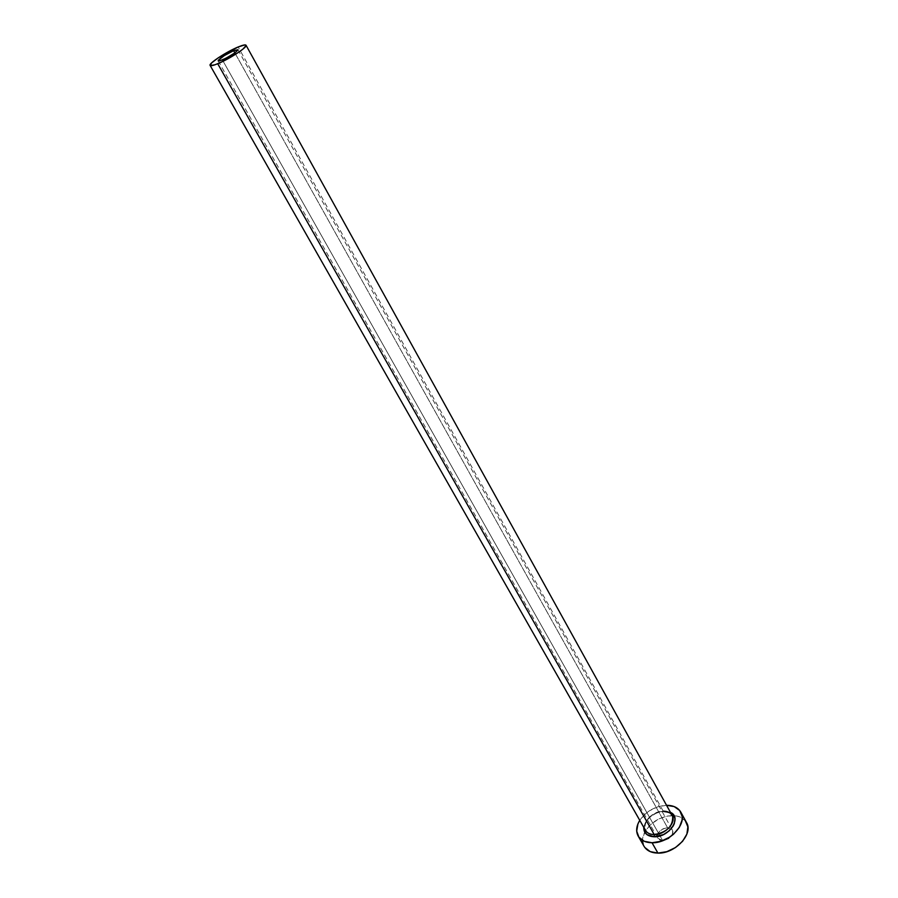 <?xml version="1.0" encoding="UTF-8"?>
<svg xmlns="http://www.w3.org/2000/svg" width="898" height="898" viewBox="0 0 898 898"><rect width="100%" height="100%" fill="white"/><g stroke="black" fill="none" stroke-linecap="round" stroke-linejoin="round"><path stroke-width="0.67" stroke-dasharray="4.49 3.37" d="M662.668 840.607L222.39 59.908L662.668 840.607L660.008 840.113L658.144 838.71L657.381 835.409L659.222 831.705L663.038 828.809L667.551 827.709C660.097 829.191 656.865 832.704 657.852 838.261L662.668 840.607C670.133 839.147 673.388 835.634 672.434 830.078L667.551 827.709L670.2 828.18L672.086 829.561L672.916 831.638L672.557 834.107L668.651 838.698L662.668 840.607M234.872 52.903L667.551 827.709L234.872 52.903M664.251 811.051L658.234 812.084L649.815 816.832L645.819 821.434L643.743 827.316C646.111 817.943 652.947 812.522 664.251 811.051L670.436 812.342M672.142 815.418C670.447 812.611 667.483 811.186 663.229 811.163C650.635 813.431 644.54 819.436 644.955 829.191M663.229 811.163L238.172 46.977L663.229 811.163C652.464 810.905 640.903 823.331 645.482 830.381C643.877 829.561 644.293 826.385 646.728 820.851C651.084 815.081 656.82 811.972 663.925 811.5M686.51 822.534C684.096 818.426 679.932 816.125 674.016 815.642L672.142 815.597L666.552 805.304L672.142 815.597C660.052 816.54 650.904 822.04 644.708 832.087C642.036 837.396 641.823 842.144 644.079 846.343M639.769 820.334C646.302 811.141 655.192 806.135 666.451 805.304L657.74 806.831L649.288 810.883L645.55 813.7L639.769 820.334M685.376 820.851L679.842 816.899L676.194 815.9L667.843 815.99L659.132 818.808L651.319 823.915L645.561 830.583L642.721 837.834L642.564 841.347M643.26 844.591L644.809 847.465M218.169 60.84L657.852 838.261M237.936 49.749L672.434 830.078"/><path stroke-width="1.35" d="M222.39 59.908L218.169 60.828C219.64 58.258 224.792 54.879 233.637 50.692L234.872 52.903L233.637 50.692L237.959 49.884L234.984 52.825L225.959 58.247L219.696 60.851L218.293 60.941L218.371 60.166L224.41 55.541L233.637 50.692L237.925 49.738C236.455 52.309 231.28 55.698 222.39 59.908M644.955 829.191C646.313 832.648 649.389 834.444 654.204 834.568L654.339 836.79C647.245 836.397 643.72 833.243 643.743 827.316L644.225 831.054L646.908 834.612L654.339 836.79L654.204 834.568C665.003 834.949 676.665 822.411 672.142 815.418L246.03 45.237C247.882 46.92 229.383 59.044 217.72 63.724L654.204 834.568L217.72 63.724C213.208 65.565 210.66 66.115 210.098 65.386C208.347 63.612 226.554 51.702 238.172 46.977C242.808 45.068 245.423 44.485 246.03 45.226M638.22 836.15L644.079 846.343C646.728 850.675 651.342 852.932 657.931 853.1L652.038 842.751L660.973 841.303L669.672 837.138L673.511 834.231L679.359 827.35L682.098 819.975L682.166 816.473L679.685 810.479L674.162 806.584L666.552 805.304C673.354 805.349 678.102 807.639 680.819 812.162C688.036 823.32 669.336 843.435 652.038 842.751L657.931 853.1C675.195 853.863 693.761 833.759 686.51 822.534L680.852 812.23M652.038 842.751C645.438 842.616 640.824 840.393 638.186 836.083C635.739 831.413 636.267 826.16 639.769 820.334L637.906 823.982L636.693 831.11L638.916 837.194L644.293 841.303L652.038 842.751M670.436 812.342L673.332 814.643L675.004 818.774L674.297 823.702L673.051 826.239L669.032 830.942L663.51 834.568L654.339 836.79C669.324 837.385 682.278 817.371 670.436 812.342M644.809 847.465L650.186 851.607L657.931 853.1L666.832 851.674L675.498 847.544L682.559 841.336L686.903 834.062L687.868 826.867L685.376 820.851M642.564 841.347L643.26 844.591M210.11 65.397L645.482 830.381C647.144 833.097 650.051 834.489 654.204 834.568C666.866 832.345 673.017 826.362 672.658 816.585C671.266 813.038 668.123 811.231 663.229 811.163M238.172 46.977L218.36 57.753L211.591 62.916L210.3 65.576L215.015 64.768L220.829 62.355L237.948 52.746L242.999 49.053L246.086 45.472L244.727 44.922L238.172 46.977M672.142 815.418C670.323 814.093 672.804 812.757 663.925 811.5"/></g></svg>
